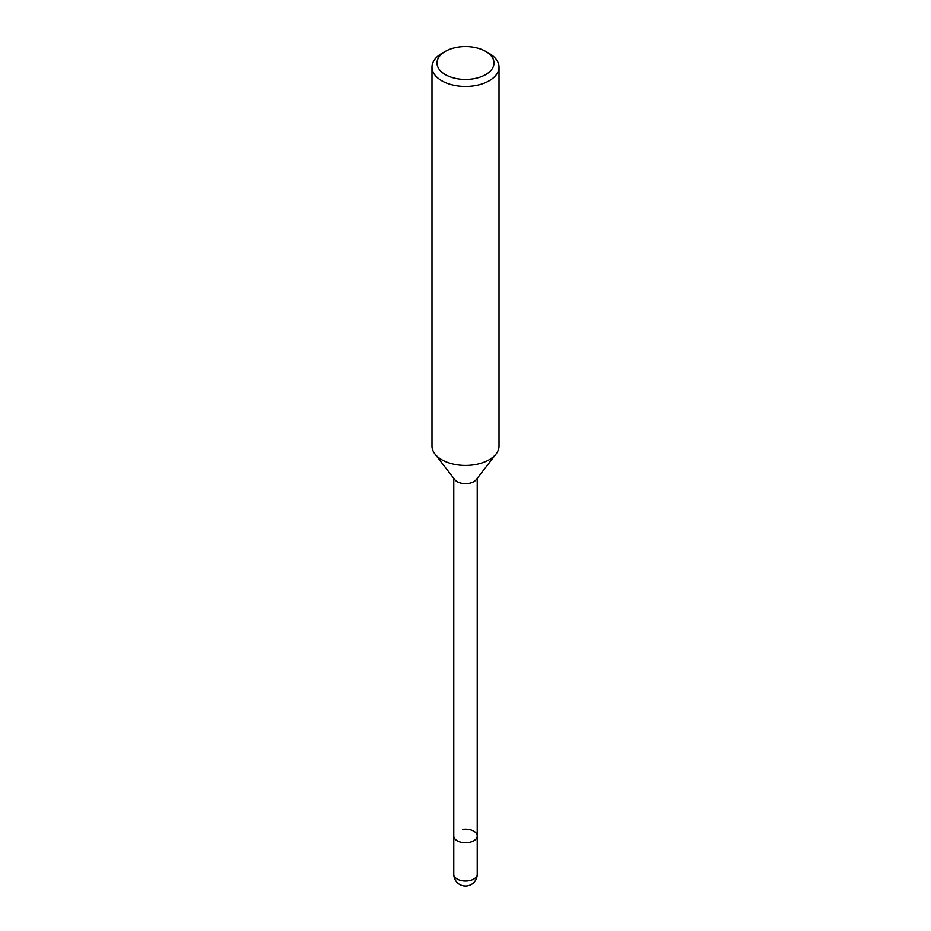 <?xml version="1.0" encoding="UTF-8"?>
<svg xmlns="http://www.w3.org/2000/svg" width="931" height="931" viewBox="0 0 931 931"><rect width="100%" height="100%" fill="white"/><g stroke="black" fill="none" stroke-linecap="round" stroke-linejoin="round"><path stroke-width="1.4" d="M485.645 51.368L489.194 53.416A33.516 19.353 180 0 1 499.016 67.102L499.016 446.065A33.516 19.353 180 0 1 496.095 453.967L476.207 479.64A11.731 6.773 180 0 1 457.202 481.664A11.731 6.773 180 0 1 454.794 479.64L434.905 453.967A33.516 19.353 180 0 1 431.984 446.065L431.984 67.102A33.516 19.353 180 0 1 441.806 53.416L445.355 51.368A28.489 16.444 180 0 1 485.645 51.368A28.489 16.444 180 0 1 485.645 74.62A28.489 16.444 180 0 1 445.355 74.62A28.489 16.444 180 0 1 445.355 51.368L441.806 53.416M462.463 829.44A11.731 6.773 180 0 1 477.231 835.98A11.731 6.773 180 0 1 469.992 842.241A11.731 6.773 180 0 1 457.202 840.774A11.731 6.773 180 0 1 453.769 835.98L453.769 478.325M496.095 453.967A33.516 19.353 180 0 1 489.194 459.751A33.516 19.353 180 0 1 441.806 459.751A33.516 19.353 180 0 1 434.905 453.967M499.016 67.102A33.516 19.353 180 0 1 489.194 80.776A33.516 19.353 180 0 1 452.675 84.977A33.516 19.353 180 0 1 431.984 67.102M477.231 874.29L477.231 835.98A11.731 6.773 180 0 1 468.537 842.52A11.731 6.773 180 0 1 453.769 835.98L453.769 874.29A11.731 11.731 0 0 0 471.365 884.45A11.731 11.731 0 0 0 477.231 874.29A11.731 6.773 180 0 1 473.798 879.085A11.731 6.773 180 0 1 468.537 880.831A11.731 6.773 180 0 1 453.769 874.29M477.231 835.98L477.231 478.325"/></g></svg>
